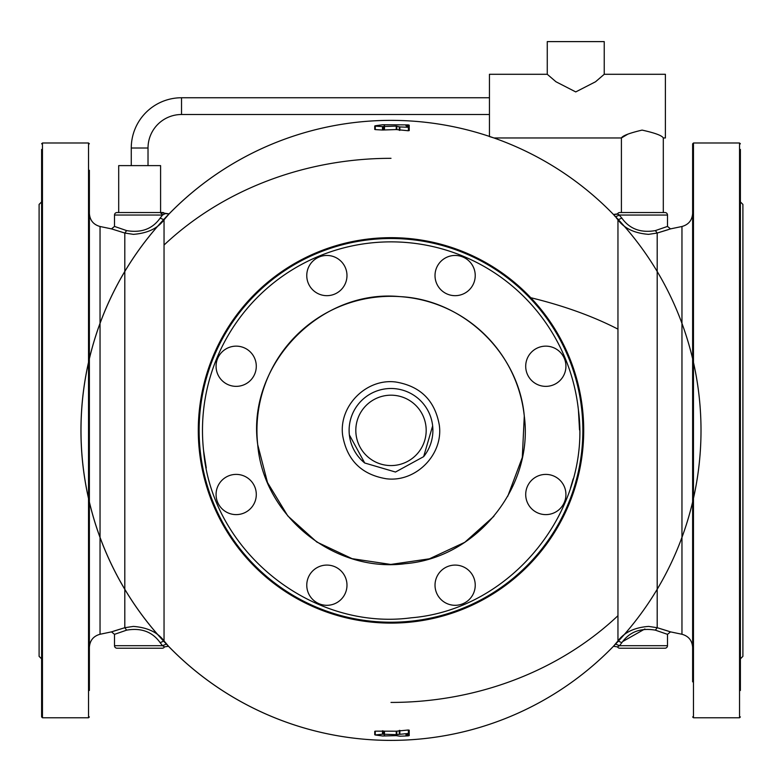 <?xml version="1.0" encoding="UTF-8"?>
<svg xmlns="http://www.w3.org/2000/svg" width="782" height="782" viewBox="0 0 782 782"><rect width="100%" height="100%" fill="white"/><g stroke="black" fill="none" stroke-linecap="round" stroke-linejoin="round"><path stroke-width="1.17" d="M162.441 215.128L160.154 218.09C152.49 228.94 141.307 233.114 126.625 230.602L114.504 226.428L114.504 215.05A2.512 2.512 0 0 1 117.017 212.538L118.698 212.538L118.698 165.618L160.593 165.618L160.593 212.538M604.232 41.612L547.263 41.612L547.263 74.29L555.973 81.768L575.748 91.914L595.522 81.778L604.232 74.29L604.232 41.612M604.232 74.29L665.394 74.29L665.394 137.964L663.302 137.964C662.031 135.56 654.954 132.94 642.081 130.105C629.51 133.077 622.619 135.697 621.407 137.964L627.995 134.074M618.054 214.18L613.469 214.483A310.004 310.004 0 0 0 92.794 345.664A310.004 310.004 0 0 0 466.737 730.994A310.004 310.004 0 0 0 613.469 214.483L615.385 216.78L613.469 214.483A310.004 310.004 0 0 0 493.95 137.964L621.407 137.964L621.407 212.538M493.95 137.964L489.444 136.567L489.444 74.29L547.263 74.29M663.302 212.538L663.302 137.964M616.226 217.758L617.956 219.801L621.846 218.09L618.797 214.62M408.39 128.336L408.976 128.698L408.39 128.336M382.486 130.027L382.486 126.567L375.272 126.146L375.272 129.597L382.486 130.027L396.239 129.558L408.39 130.76L408.976 130.428L408.976 127.27M399.866 130.389L399.866 126.928L408.39 127.3L408.39 130.76L408.976 130.428M613.469 214.483L617.506 213.887A2.512 2.512 90 0 1 619.735 212.538L664.983 212.538A2.512 2.512 0 0 1 667.496 215.05L667.496 226.428L655.375 230.602C640.741 233.124 629.569 228.95 621.846 218.09M668.287 229.644L657.193 233.046L648.62 234.346C634.505 233.28 624.29 228.422 617.956 219.801L617.956 329.134A310.004 148.629 180 0 0 530.773 297.717M615.385 216.78L619.491 215.05L667.496 215.05M617.506 213.887L619.491 215.05M164.103 219.722L167.69 215.519M114.504 215.05L114.504 215.03A2.512 2.512 0 0 1 114.504 215.03L162.509 215.05L165.237 213.603L169.088 213.906L164.044 219.801L160.154 218.09M408.39 124.895L382.721 124.749L375.252 125.775M405.975 125.785L408.976 125.247L408.976 126.967L405.975 125.785M408.39 127.3L408.976 126.967L408.39 127.3M399.866 126.928L396.239 126.107L382.486 126.567M489.444 114.504L181.532 114.504A33.518 33.518 0 0 0 148.023 148.023L148.023 165.618L131.268 165.618L131.268 148.023L148.023 148.023M489.444 97.75L181.532 97.75A50.273 50.273 0 0 0 131.268 148.023M166.615 643.977L164.044 640.966L160.154 642.667L162.509 645.707L166.615 643.977L168.531 646.274L166.615 643.977L162.509 645.707L164.494 646.87L168.531 646.274A310.004 310.004 0 0 0 689.206 515.094A310.004 310.004 0 0 0 315.263 129.763A310.004 310.004 0 0 0 391 740.388A310.004 310.004 0 0 0 613.469 646.274L615.385 643.977L613.469 646.274A310.004 310.004 0 0 0 466.737 129.763A310.004 310.004 0 0 0 92.794 515.094A310.004 310.004 0 0 0 613.469 646.274L617.506 646.87L619.491 645.707L615.385 643.977L617.956 640.966L617.956 615.708A310.004 272.058 180 0 1 391 702.432M405.975 734.972L408.976 735.51L408.39 735.862L399.866 736.224L396.239 735.647L382.721 736.009L375.252 734.982L375.272 731.16L396.239 731.199L408.39 729.997L408.976 730.329L408.39 729.997L408.39 733.457L408.976 733.79L405.975 734.689M616.06 643.195L615.385 643.977M408.39 732.421L408.976 732.069L408.39 732.421M648.62 626.411C634.505 627.487 624.29 632.335 617.956 640.966L621.846 642.667L619.491 645.707L667.496 645.707L667.496 634.339L655.375 630.155L657.193 627.711L648.62 626.411M667.496 226.428L670.516 228.882L657.193 233.046L655.375 230.602M126.625 230.602L124.807 233.046L133.38 234.346C147.495 233.28 157.71 228.422 164.044 219.801L164.044 245.049A310.004 272.058 180 0 1 391 158.326M383.884 125.003L384.695 125.13M113.713 631.123L124.807 627.711L133.38 626.411C147.495 627.487 157.71 632.335 164.044 640.966L164.044 245.049M384.695 735.627L383.874 735.833M408.39 735.862L408.976 735.51L408.39 733.457L396.239 734.65L382.486 734.19L375.252 734.982M668.287 631.123L657.193 627.711L670.516 631.876L667.496 634.339L655.375 630.155C640.741 627.633 629.569 631.807 621.846 642.667M622.775 641.494L644.867 628.972M117.017 212.538L163.184 212.538L165.237 213.603L169.088 213.906L160.222 212.538L162.47 214.61M168.531 646.274L164.494 646.87A2.512 2.512 0 0 1 162.265 648.219L117.017 648.219A2.512 2.512 0 0 1 114.504 645.707L114.504 634.339L111.484 631.876L124.807 627.711L126.625 630.155C141.259 627.633 152.431 631.807 160.154 642.667M114.504 634.339L126.625 630.155L114.504 634.339M162.265 648.219L117.202 648.219M664.983 648.219L619.735 648.219L664.983 648.219A2.512 2.512 0 0 0 667.496 645.707M619.735 648.219A2.512 2.512 0 0 1 617.506 646.87M124.807 627.711L124.807 233.046L111.484 228.882L100.037 226.497C93.39 224.63 89.842 220.26 89.373 213.369M114.504 226.428L111.484 228.882M560.117 337.99A192.704 192.704 0 0 0 298.607 261.266A192.704 192.704 0 0 0 221.883 522.767A192.704 192.704 0 0 0 580.909 397.647A192.704 192.704 0 0 0 298.607 261.266A192.704 192.704 0 0 0 221.883 522.767A192.704 192.704 0 0 0 580.909 397.647A192.704 192.704 0 0 0 560.117 337.99M89.373 272.195L89.373 347.071M89.373 384.275L89.373 476.492M89.373 513.686L89.373 591.28M89.373 653.273L89.373 647.388C89.842 640.497 93.39 636.128 100.037 634.261L100.037 226.497M579.521 429.973L578.436 410.188A188.521 188.521 0 0 0 370.815 242.948A188.521 188.521 0 0 0 203.564 450.569L206.262 467.929M570.449 488.144L573.186 478.838M203.564 450.569C211.775 551.007 311.314 631.182 411.185 617.809C511.623 609.608 591.808 510.069 578.436 410.188M507.743 496.287L522.298 457.45L524.282 416.024C518.73 353.024 463.12 299.623 399.954 296.622C319.955 288.636 246.506 365.135 257.718 444.733L267.503 482.543L287.776 515.915L316.808 542.034L352.125 558.68L390.756 564.438L429.396 558.817L464.782 542.307L493.901 516.296M256.291 366.25A20.107 20.107 0 0 0 236.184 346.143A20.107 20.107 0 0 0 216.076 366.25A20.107 20.107 0 0 0 236.184 386.357A20.107 20.107 0 0 0 256.291 366.25M257.718 444.733C263.554 516.159 334.334 573.177 405.359 563.666C476.776 557.83 533.793 487.049 524.282 416.024A134.054 134.054 0 0 0 376.641 297.092A134.054 134.054 0 0 0 257.718 444.733M221.961 508.72A20.107 20.107 0 0 0 250.406 508.72A20.107 20.107 0 0 0 250.406 480.285A20.107 20.107 0 0 0 221.961 480.285A20.107 20.107 0 0 0 221.961 508.72M326.876 605.307A20.107 20.107 0 0 0 346.983 585.2A20.107 20.107 0 0 0 326.876 565.083A20.107 20.107 0 0 0 306.769 585.2A20.107 20.107 0 0 0 326.876 605.307M469.347 599.413A20.107 20.107 0 0 0 469.347 570.977A20.107 20.107 0 0 0 440.911 570.977A20.107 20.107 0 0 0 440.911 599.413A20.107 20.107 0 0 0 469.347 599.413M565.924 494.507A20.107 20.107 0 0 0 545.816 474.4A20.107 20.107 0 0 0 525.709 494.507A20.107 20.107 0 0 0 545.816 514.615A20.107 20.107 0 0 0 565.924 494.507M560.039 352.037A20.107 20.107 0 0 0 531.594 352.037A20.107 20.107 0 0 0 531.594 380.472A20.107 20.107 0 0 0 560.039 380.472A20.107 20.107 0 0 0 560.039 352.037M455.124 255.45A20.107 20.107 0 0 0 435.017 275.567A20.107 20.107 0 0 0 455.124 295.674A20.107 20.107 0 0 0 475.231 275.567A20.107 20.107 0 0 0 455.124 255.45M312.653 261.344A20.107 20.107 0 0 0 312.653 289.78A20.107 20.107 0 0 0 341.089 289.78A20.107 20.107 0 0 0 341.089 261.344A20.107 20.107 0 0 0 312.653 261.344M423.629 456.659A41.896 41.896 0 0 0 386.513 388.732A41.896 41.896 0 0 0 364.725 463.003M349.349 434.87L364.725 463.003L395.487 472.035L423.629 456.659L432.651 425.897A41.896 41.896 0 0 0 386.513 388.732A41.896 41.896 0 0 0 349.349 434.87L364.725 463.003L395.487 472.035L423.629 456.659L432.651 425.897M692.627 681.845L692.627 143.829L693.468 142.998L693.468 717.768L692.627 716.928M692.627 349.789L692.627 347.071M740.388 207.484L740.388 234.991M740.388 625.766L740.388 653.273M740.388 690.477L740.388 149.44M740.388 658.864L742.9 656.352L742.9 204.405L740.388 201.893M89.373 234.991L89.373 172.558M89.373 170.29L89.373 690.477M41.612 172.558L41.612 205.207M41.612 623.049L41.612 625.766M41.612 149.44L41.612 716.928L42.453 717.768L88.532 717.768L89.373 716.928M41.612 201.893L39.1 204.405L39.1 656.352L41.612 658.864M617.956 615.708L617.956 329.134M399.27 130.311L399.27 126.85M396.826 129.636L396.826 126.176M396.239 129.558L396.239 126.107M384.48 129.587L384.48 126.137M181.532 114.504L181.532 97.75M657.193 627.711L657.193 233.046M383.639 129.812L383.639 126.352M382.486 734.19L382.486 730.73M383.639 734.406L383.639 730.955M384.48 734.621L384.48 731.17M396.239 734.65L396.239 731.199M396.826 734.581L396.826 731.121M399.27 733.907L399.27 730.447M399.866 733.829L399.866 730.368M408.976 733.487L408.976 730.329M670.516 228.882L681.963 226.497L681.963 634.261C688.61 636.128 692.158 640.497 692.627 647.388M114.504 645.707L162.509 645.707M559.384 338.391A191.873 191.873 0 0 0 299.017 261.999A191.873 191.873 0 0 0 222.616 522.366A191.873 191.873 0 0 0 580.078 397.784A191.873 191.873 0 0 0 559.384 338.391M342.682 435.584C347.032 460.207 361.538 474.596 386.2 478.74C415.682 482.68 443.502 454.616 439.318 425.173C434.968 400.55 420.462 386.161 395.8 382.017C366.318 378.077 338.498 406.141 342.682 435.584M356.015 434.147A35.19 35.19 0 0 0 394.773 465.368A35.19 35.19 0 0 0 425.985 426.61A35.19 35.19 0 0 0 387.227 395.389A35.19 35.19 0 0 0 356.015 434.147M181.532 99.422L181.532 112.833M740.388 716.928L739.547 717.768L739.547 142.998L740.388 143.829M41.612 143.829L42.453 142.998L42.453 717.768M42.453 142.998L88.532 142.998L88.532 717.768M489.444 136.42A310.004 310.004 0 0 0 169.088 213.906M409.221 128.571L409.221 125.13M409.221 130.594L409.221 127.134M374.744 129.441L374.744 125.98M374.744 734.777L374.744 731.326M409.221 733.624L409.221 730.163M409.221 735.627L409.221 732.187M670.516 631.876L681.963 634.261M681.963 226.497C688.61 224.63 692.158 220.26 692.627 213.369M111.484 631.876L100.037 634.261M739.547 142.998L693.468 142.998M739.547 717.768L693.468 717.768M88.532 142.998L89.373 143.829"/></g></svg>
